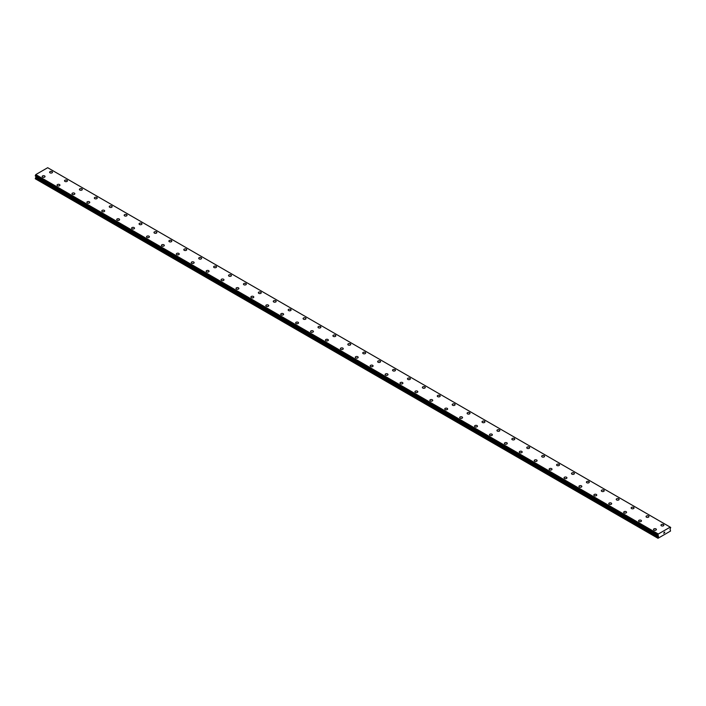 <?xml version="1.0" encoding="UTF-8"?>
<svg xmlns="http://www.w3.org/2000/svg" width="706" height="706" viewBox="0 0 706 706"><rect width="100%" height="100%" fill="white"/><g stroke="black" fill="none" stroke-linecap="round" stroke-linejoin="round"><path stroke-width="1.06" d="M49.596 172.229A1.447 0.838 180 0 1 50.497 171.452A1.447 0.838 180 0 1 52.076 171.637A1.447 0.838 180 0 1 52.5 172.229A1.447 0.838 180 0 1 51.609 173.005A1.447 0.838 180 0 1 50.029 172.82A1.447 0.838 180 0 1 49.596 172.229A1.447 0.838 180 0 1 50.497 171.461A1.447 0.838 180 0 1 52.076 171.637A1.447 0.838 180 0 1 52.5 172.229M64.511 180.833A1.447 0.838 180 0 1 65.402 180.065A1.447 0.838 180 0 1 66.982 180.242A1.447 0.838 180 0 1 67.414 180.842A1.447 0.838 180 0 1 66.514 181.61A1.447 0.838 180 0 1 64.934 181.424A1.447 0.838 180 0 1 64.511 180.833A1.447 0.838 180 0 1 65.402 180.065A1.447 0.838 180 0 1 66.982 180.251A1.447 0.838 180 0 1 67.414 180.833M79.425 189.446A1.447 0.838 180 0 1 80.316 188.67A1.447 0.838 180 0 1 81.896 188.855A1.447 0.838 180 0 1 82.32 189.446A1.447 0.838 180 0 1 81.428 190.223A1.447 0.838 180 0 1 79.849 190.038A1.447 0.838 180 0 1 79.425 189.446A1.447 0.838 180 0 1 80.316 188.678A1.447 0.838 180 0 1 81.896 188.855A1.447 0.838 180 0 1 82.32 189.446M94.33 198.059A1.447 0.838 180 0 1 95.231 197.283A1.447 0.838 180 0 1 96.81 197.468A1.447 0.838 180 0 1 97.234 198.059M96.81 197.459A1.447 0.838 180 0 1 97.234 198.051A1.447 0.838 180 0 1 96.334 198.827A1.447 0.838 180 0 1 94.754 198.642A1.447 0.838 180 0 1 94.33 198.051A1.447 0.838 180 0 1 95.231 197.283A1.447 0.838 180 0 1 96.81 197.459M109.245 206.664A1.447 0.838 180 0 1 110.136 205.887A1.447 0.838 180 0 1 111.716 206.073A1.447 0.838 180 0 1 112.148 206.664A1.447 0.838 180 0 1 111.248 207.44A1.447 0.838 180 0 1 109.668 207.255A1.447 0.838 180 0 1 109.245 206.664A1.447 0.838 180 0 1 110.136 205.896A1.447 0.838 180 0 1 111.716 206.073A1.447 0.838 180 0 1 112.148 206.664M124.159 215.268A1.447 0.838 180 0 1 125.05 214.5A1.447 0.838 180 0 1 126.63 214.677A1.447 0.838 180 0 1 127.054 215.277A1.447 0.838 180 0 1 126.162 216.045A1.447 0.838 180 0 1 124.583 215.859A1.447 0.838 180 0 1 124.159 215.268A1.447 0.838 180 0 1 125.05 214.5A1.447 0.838 180 0 1 126.63 214.686A1.447 0.838 180 0 1 127.054 215.268M139.064 223.881A1.447 0.838 180 0 1 139.964 223.105A1.447 0.838 180 0 1 141.544 223.29A1.447 0.838 180 0 1 141.968 223.881A1.447 0.838 180 0 1 141.068 224.658A1.447 0.838 180 0 1 139.488 224.473A1.447 0.838 180 0 1 139.064 223.881A1.447 0.838 180 0 1 139.964 223.114A1.447 0.838 180 0 1 141.544 223.29A1.447 0.838 180 0 1 141.968 223.881M156.45 231.903A1.447 0.838 180 0 1 156.873 232.495A1.447 0.838 180 0 1 155.982 233.262A1.447 0.838 180 0 1 154.402 233.086A1.447 0.838 180 0 1 153.979 232.486A1.447 0.838 180 0 1 154.87 231.718A1.447 0.838 180 0 1 156.45 231.903M153.979 232.486A1.447 0.838 180 0 1 154.87 231.718A1.447 0.838 180 0 1 156.45 231.895A1.447 0.838 180 0 1 156.873 232.486M168.893 241.099A1.447 0.838 180 0 1 169.784 240.322A1.447 0.838 180 0 1 171.364 240.508A1.447 0.838 180 0 1 171.787 241.099A1.447 0.838 180 0 1 170.896 241.876A1.447 0.838 180 0 1 169.316 241.69A1.447 0.838 180 0 1 168.893 241.099A1.447 0.838 180 0 1 169.784 240.331A1.447 0.838 180 0 1 171.364 240.508A1.447 0.838 180 0 1 171.787 241.099M183.798 249.703A1.447 0.838 180 0 1 184.698 248.936A1.447 0.838 180 0 1 186.278 249.112A1.447 0.838 180 0 1 186.702 249.712A1.447 0.838 180 0 1 185.802 250.48A1.447 0.838 180 0 1 184.222 250.303A1.447 0.838 180 0 1 183.798 249.703A1.447 0.838 180 0 1 184.698 248.936A1.447 0.838 180 0 1 186.278 249.121A1.447 0.838 180 0 1 186.702 249.703M198.713 258.317A1.447 0.838 180 0 1 199.604 257.54A1.447 0.838 180 0 1 201.184 257.725A1.447 0.838 180 0 1 201.607 258.317A1.447 0.838 180 0 1 200.716 259.093A1.447 0.838 180 0 1 199.136 258.908A1.447 0.838 180 0 1 198.713 258.317A1.447 0.838 180 0 1 199.604 257.549A1.447 0.838 180 0 1 201.184 257.725A1.447 0.838 180 0 1 201.607 258.317M213.627 266.921A1.447 0.838 180 0 1 214.518 266.153A1.447 0.838 180 0 1 216.098 266.33A1.447 0.838 180 0 1 216.521 266.93A1.447 0.838 180 0 1 215.63 267.698A1.447 0.838 180 0 1 214.05 267.521A1.447 0.838 180 0 1 213.627 266.921A1.447 0.838 180 0 1 214.518 266.153A1.447 0.838 180 0 1 216.098 266.339A1.447 0.838 180 0 1 216.521 266.921M228.532 275.534A1.447 0.838 180 0 1 229.432 274.758A1.447 0.838 180 0 1 231.012 274.943A1.447 0.838 180 0 1 231.436 275.534A1.447 0.838 180 0 1 230.535 276.311A1.447 0.838 180 0 1 228.956 276.125A1.447 0.838 180 0 1 228.532 275.534A1.447 0.838 180 0 1 229.432 274.766A1.447 0.838 180 0 1 231.012 274.943A1.447 0.838 180 0 1 231.436 275.534M243.446 284.147A1.447 0.838 180 0 1 244.338 283.371A1.447 0.838 180 0 1 245.917 283.556A1.447 0.838 180 0 1 246.341 284.147M245.917 283.547A1.447 0.838 180 0 1 246.341 284.139A1.447 0.838 180 0 1 245.45 284.915A1.447 0.838 180 0 1 243.87 284.739A1.447 0.838 180 0 1 243.446 284.139A1.447 0.838 180 0 1 244.338 283.371A1.447 0.838 180 0 1 245.917 283.547M258.352 292.752A1.447 0.838 180 0 1 259.252 291.975A1.447 0.838 180 0 1 260.832 292.16A1.447 0.838 180 0 1 261.255 292.752A1.447 0.838 180 0 1 260.364 293.528A1.447 0.838 180 0 1 258.784 293.343A1.447 0.838 180 0 1 258.352 292.752A1.447 0.838 180 0 1 259.252 291.984A1.447 0.838 180 0 1 260.832 292.16A1.447 0.838 180 0 1 261.255 292.752M273.266 301.365A1.447 0.838 180 0 1 274.157 300.588A1.447 0.838 180 0 1 275.746 300.765A1.447 0.838 180 0 1 276.17 301.365A1.447 0.838 180 0 1 275.269 302.133A1.447 0.838 180 0 1 273.69 301.956A1.447 0.838 180 0 1 273.266 301.365A1.447 0.838 180 0 1 274.157 300.588A1.447 0.838 180 0 1 275.746 300.774A1.447 0.838 180 0 1 276.17 301.365M288.18 309.969A1.447 0.838 180 0 1 289.072 309.193A1.447 0.838 180 0 1 290.651 309.378A1.447 0.838 180 0 1 291.075 309.969A1.447 0.838 180 0 1 290.184 310.746A1.447 0.838 180 0 1 288.604 310.561A1.447 0.838 180 0 1 288.18 309.969A1.447 0.838 180 0 1 289.072 309.202A1.447 0.838 180 0 1 290.651 309.378A1.447 0.838 180 0 1 291.075 309.969M305.566 317.991A1.447 0.838 180 0 1 305.989 318.582A1.447 0.838 180 0 1 305.098 319.35A1.447 0.838 180 0 1 303.509 319.174A1.447 0.838 180 0 1 303.086 318.582A1.447 0.838 180 0 1 303.986 317.806A1.447 0.838 180 0 1 305.566 317.991M303.086 318.582A1.447 0.838 180 0 1 303.986 317.806A1.447 0.838 180 0 1 305.566 317.982A1.447 0.838 180 0 1 305.989 318.582M318 327.187A1.447 0.838 180 0 1 318.891 326.41A1.447 0.838 180 0 1 320.471 326.596A1.447 0.838 180 0 1 320.903 327.187A1.447 0.838 180 0 1 320.003 327.963A1.447 0.838 180 0 1 318.424 327.778A1.447 0.838 180 0 1 318 327.187A1.447 0.838 180 0 1 318.891 326.419A1.447 0.838 180 0 1 320.471 326.596A1.447 0.838 180 0 1 320.903 327.187M332.914 335.8A1.447 0.838 180 0 1 333.806 335.023A1.447 0.838 180 0 1 335.385 335.2A1.447 0.838 180 0 1 335.809 335.8A1.447 0.838 180 0 1 334.918 336.568A1.447 0.838 180 0 1 333.338 336.391A1.447 0.838 180 0 1 332.914 335.8A1.447 0.838 180 0 1 333.806 335.023A1.447 0.838 180 0 1 335.385 335.209A1.447 0.838 180 0 1 335.809 335.8M347.82 344.404A1.447 0.838 180 0 1 348.72 343.628A1.447 0.838 180 0 1 350.3 343.813A1.447 0.838 180 0 1 350.723 344.404A1.447 0.838 180 0 1 349.823 345.181A1.447 0.838 180 0 1 348.243 344.996A1.447 0.838 180 0 1 347.82 344.404A1.447 0.838 180 0 1 348.72 343.637A1.447 0.838 180 0 1 350.3 343.813A1.447 0.838 180 0 1 350.723 344.404M362.734 353.018A1.447 0.838 180 0 1 363.625 352.241A1.447 0.838 180 0 1 365.205 352.418A1.447 0.838 180 0 1 365.637 353.018A1.447 0.838 180 0 1 364.737 353.785A1.447 0.838 180 0 1 363.158 353.609A1.447 0.838 180 0 1 362.734 353.018A1.447 0.838 180 0 1 363.625 352.241A1.447 0.838 180 0 1 365.205 352.426A1.447 0.838 180 0 1 365.637 353.018M377.648 361.622A1.447 0.838 180 0 1 378.54 360.845A1.447 0.838 180 0 1 380.119 361.031A1.447 0.838 180 0 1 380.543 361.622A1.447 0.838 180 0 1 379.651 362.399A1.447 0.838 180 0 1 378.072 362.213A1.447 0.838 180 0 1 377.648 361.622A1.447 0.838 180 0 1 378.54 360.854A1.447 0.838 180 0 1 380.119 361.031A1.447 0.838 180 0 1 380.543 361.622M392.554 370.235A1.447 0.838 180 0 1 393.454 369.459A1.447 0.838 180 0 1 395.033 369.635A1.447 0.838 180 0 1 395.457 370.235A1.447 0.838 180 0 1 394.557 371.003A1.447 0.838 180 0 1 392.977 370.826A1.447 0.838 180 0 1 392.554 370.235A1.447 0.838 180 0 1 393.454 369.459A1.447 0.838 180 0 1 395.033 369.644A1.447 0.838 180 0 1 395.457 370.235M407.468 378.84A1.447 0.838 180 0 1 408.359 378.063A1.447 0.838 180 0 1 409.939 378.248A1.447 0.838 180 0 1 410.362 378.84A1.447 0.838 180 0 1 409.471 379.616A1.447 0.838 180 0 1 407.891 379.431A1.447 0.838 180 0 1 407.468 378.84A1.447 0.838 180 0 1 408.359 378.072A1.447 0.838 180 0 1 409.939 378.248A1.447 0.838 180 0 1 410.362 378.84M422.382 387.453A1.447 0.838 180 0 1 423.273 386.676A1.447 0.838 180 0 1 424.853 386.862A1.447 0.838 180 0 1 425.277 387.453A1.447 0.838 180 0 1 424.385 388.221A1.447 0.838 180 0 1 422.806 388.044A1.447 0.838 180 0 1 422.382 387.453A1.447 0.838 180 0 1 423.273 386.676A1.447 0.838 180 0 1 424.853 386.862A1.447 0.838 180 0 1 425.277 387.453M437.288 396.057A1.447 0.838 180 0 1 438.188 395.281A1.447 0.838 180 0 1 439.767 395.466A1.447 0.838 180 0 1 440.191 396.057A1.447 0.838 180 0 1 439.291 396.834A1.447 0.838 180 0 1 437.711 396.648A1.447 0.838 180 0 1 437.288 396.057A1.447 0.838 180 0 1 438.188 395.289A1.447 0.838 180 0 1 439.767 395.466A1.447 0.838 180 0 1 440.191 396.057M452.202 404.67A1.447 0.838 180 0 1 453.093 403.894A1.447 0.838 180 0 1 454.673 404.079A1.447 0.838 180 0 1 455.096 404.67A1.447 0.838 180 0 1 454.205 405.438A1.447 0.838 180 0 1 452.625 405.262A1.447 0.838 180 0 1 452.202 404.67A1.447 0.838 180 0 1 453.093 403.894A1.447 0.838 180 0 1 454.673 404.079A1.447 0.838 180 0 1 455.096 404.67M467.107 413.275A1.447 0.838 180 0 1 468.007 412.498A1.447 0.838 180 0 1 469.587 412.683A1.447 0.838 180 0 1 470.011 413.275A1.447 0.838 180 0 1 469.119 414.051A1.447 0.838 180 0 1 467.54 413.866A1.447 0.838 180 0 1 467.107 413.275A1.447 0.838 180 0 1 468.007 412.507A1.447 0.838 180 0 1 469.587 412.683A1.447 0.838 180 0 1 470.011 413.275M482.022 421.888A1.447 0.838 180 0 1 482.922 421.111A1.447 0.838 180 0 1 484.501 421.297A1.447 0.838 180 0 1 484.925 421.888A1.447 0.838 180 0 1 484.025 422.656A1.447 0.838 180 0 1 482.445 422.479A1.447 0.838 180 0 1 482.022 421.888A1.447 0.838 180 0 1 482.922 421.111A1.447 0.838 180 0 1 484.501 421.297A1.447 0.838 180 0 1 484.925 421.888M496.936 430.492A1.447 0.838 180 0 1 497.827 429.716A1.447 0.838 180 0 1 499.407 429.901A1.447 0.838 180 0 1 499.83 430.492A1.447 0.838 180 0 1 498.939 431.269A1.447 0.838 180 0 1 497.359 431.084A1.447 0.838 180 0 1 496.936 430.492A1.447 0.838 180 0 1 497.827 429.725A1.447 0.838 180 0 1 499.407 429.901A1.447 0.838 180 0 1 499.83 430.492M511.841 439.106A1.447 0.838 180 0 1 512.741 438.329A1.447 0.838 180 0 1 514.321 438.514A1.447 0.838 180 0 1 514.745 439.106A1.447 0.838 180 0 1 513.853 439.873A1.447 0.838 180 0 1 512.274 439.697A1.447 0.838 180 0 1 511.841 439.106A1.447 0.838 180 0 1 512.741 438.329A1.447 0.838 180 0 1 514.321 438.514A1.447 0.838 180 0 1 514.745 439.106M526.755 447.71A1.447 0.838 180 0 1 527.647 446.942A1.447 0.838 180 0 1 529.226 447.119A1.447 0.838 180 0 1 529.659 447.71A1.447 0.838 180 0 1 528.759 448.486A1.447 0.838 180 0 1 527.179 448.301A1.447 0.838 180 0 1 526.755 447.71A1.447 0.838 180 0 1 527.647 446.942A1.447 0.838 180 0 1 529.226 447.119A1.447 0.838 180 0 1 529.659 447.71M541.67 456.323A1.447 0.838 180 0 1 542.561 455.547A1.447 0.838 180 0 1 544.141 455.732A1.447 0.838 180 0 1 544.564 456.323A1.447 0.838 180 0 1 543.673 457.091A1.447 0.838 180 0 1 542.093 456.914A1.447 0.838 180 0 1 541.67 456.323A1.447 0.838 180 0 1 542.561 455.547A1.447 0.838 180 0 1 544.141 455.732A1.447 0.838 180 0 1 544.564 456.323M556.575 464.927A1.447 0.838 180 0 1 557.475 464.16A1.447 0.838 180 0 1 559.055 464.336A1.447 0.838 180 0 1 559.479 464.927A1.447 0.838 180 0 1 558.578 465.704A1.447 0.838 180 0 1 556.999 465.519A1.447 0.838 180 0 1 556.575 464.927A1.447 0.838 180 0 1 557.475 464.16A1.447 0.838 180 0 1 559.055 464.336A1.447 0.838 180 0 1 559.479 464.927M571.489 473.541A1.447 0.838 180 0 1 572.381 472.764A1.447 0.838 180 0 1 573.96 472.949A1.447 0.838 180 0 1 574.393 473.541A1.447 0.838 180 0 1 573.493 474.308A1.447 0.838 180 0 1 571.913 474.132A1.447 0.838 180 0 1 571.489 473.541A1.447 0.838 180 0 1 572.381 472.764A1.447 0.838 180 0 1 573.96 472.949A1.447 0.838 180 0 1 574.393 473.541M586.404 482.145A1.447 0.838 180 0 1 587.295 481.377A1.447 0.838 180 0 1 588.875 481.554A1.447 0.838 180 0 1 589.298 482.145A1.447 0.838 180 0 1 588.407 482.922A1.447 0.838 180 0 1 586.827 482.736A1.447 0.838 180 0 1 586.404 482.145A1.447 0.838 180 0 1 587.295 481.377A1.447 0.838 180 0 1 588.875 481.554A1.447 0.838 180 0 1 589.298 482.145M601.309 490.758A1.447 0.838 180 0 1 602.209 489.982A1.447 0.838 180 0 1 603.789 490.167A1.447 0.838 180 0 1 604.212 490.758A1.447 0.838 180 0 1 603.312 491.526A1.447 0.838 180 0 1 601.733 491.35A1.447 0.838 180 0 1 601.309 490.758A1.447 0.838 180 0 1 602.209 489.982A1.447 0.838 180 0 1 603.789 490.167A1.447 0.838 180 0 1 604.212 490.758M616.223 499.363A1.447 0.838 180 0 1 617.115 498.595A1.447 0.838 180 0 1 618.694 498.771A1.447 0.838 180 0 1 619.118 499.363A1.447 0.838 180 0 1 618.227 500.139A1.447 0.838 180 0 1 616.647 499.954A1.447 0.838 180 0 1 616.223 499.363A1.447 0.838 180 0 1 617.115 498.595A1.447 0.838 180 0 1 618.694 498.771A1.447 0.838 180 0 1 619.118 499.363M631.138 507.976A1.447 0.838 180 0 1 632.029 507.199A1.447 0.838 180 0 1 633.609 507.385A1.447 0.838 180 0 1 634.032 507.976A1.447 0.838 180 0 1 633.141 508.744A1.447 0.838 180 0 1 631.561 508.567A1.447 0.838 180 0 1 631.138 507.976A1.447 0.838 180 0 1 632.029 507.199A1.447 0.838 180 0 1 633.609 507.385A1.447 0.838 180 0 1 634.032 507.976M646.043 516.58A1.447 0.838 180 0 1 646.943 515.812A1.447 0.838 180 0 1 648.523 515.989A1.447 0.838 180 0 1 648.946 516.58A1.447 0.838 180 0 1 648.046 517.357A1.447 0.838 180 0 1 646.467 517.171A1.447 0.838 180 0 1 646.043 516.58A1.447 0.838 180 0 1 646.943 515.812A1.447 0.838 180 0 1 648.523 515.989A1.447 0.838 180 0 1 648.946 516.58M660.957 525.193A1.447 0.838 180 0 1 661.849 524.417A1.447 0.838 180 0 1 663.428 524.602A1.447 0.838 180 0 1 663.852 525.193A1.447 0.838 180 0 1 662.96 525.961A1.447 0.838 180 0 1 661.381 525.785A1.447 0.838 180 0 1 660.957 525.193A1.447 0.838 180 0 1 661.849 524.417A1.447 0.838 180 0 1 663.428 524.602A1.447 0.838 180 0 1 663.852 525.193M42.148 176.535A1.447 0.838 180 0 1 43.04 175.759A1.447 0.838 180 0 1 44.619 175.944A1.447 0.838 180 0 1 45.043 176.535A1.447 0.838 180 0 1 44.151 177.303A1.447 0.838 180 0 1 42.572 177.127A1.447 0.838 180 0 1 42.148 176.535A1.447 0.838 180 0 1 43.04 175.759A1.447 0.838 180 0 1 44.619 175.944A1.447 0.838 180 0 1 45.043 176.535M57.054 185.14A1.447 0.838 180 0 1 57.954 184.372A1.447 0.838 180 0 1 59.533 184.548A1.447 0.838 180 0 1 59.957 185.14A1.447 0.838 180 0 1 59.057 185.916A1.447 0.838 180 0 1 57.477 185.731A1.447 0.838 180 0 1 57.054 185.14A1.447 0.838 180 0 1 57.954 184.372A1.447 0.838 180 0 1 59.533 184.548A1.447 0.838 180 0 1 59.957 185.14M71.968 193.753A1.447 0.838 180 0 1 72.859 192.976A1.447 0.838 180 0 1 74.439 193.162A1.447 0.838 180 0 1 74.862 193.753A1.447 0.838 180 0 1 73.971 194.521A1.447 0.838 180 0 1 72.391 194.344A1.447 0.838 180 0 1 71.968 193.753A1.447 0.838 180 0 1 72.859 192.976A1.447 0.838 180 0 1 74.439 193.162A1.447 0.838 180 0 1 74.862 193.753M86.882 202.357A1.447 0.838 180 0 1 87.773 201.589A1.447 0.838 180 0 1 89.353 201.766A1.447 0.838 180 0 1 89.777 202.357A1.447 0.838 180 0 1 88.885 203.134A1.447 0.838 180 0 1 87.306 202.949A1.447 0.838 180 0 1 86.882 202.357A1.447 0.838 180 0 1 87.773 201.589A1.447 0.838 180 0 1 89.353 201.766A1.447 0.838 180 0 1 89.777 202.357M101.788 210.97A1.447 0.838 180 0 1 102.688 210.194A1.447 0.838 180 0 1 104.267 210.379A1.447 0.838 180 0 1 104.691 210.97A1.447 0.838 180 0 1 103.791 211.738A1.447 0.838 180 0 1 102.211 211.562A1.447 0.838 180 0 1 101.788 210.97A1.447 0.838 180 0 1 102.688 210.194A1.447 0.838 180 0 1 104.267 210.379A1.447 0.838 180 0 1 104.691 210.97M116.702 219.575A1.447 0.838 180 0 1 117.593 218.807A1.447 0.838 180 0 1 119.173 218.984A1.447 0.838 180 0 1 119.596 219.575A1.447 0.838 180 0 1 118.705 220.351A1.447 0.838 180 0 1 117.125 220.166A1.447 0.838 180 0 1 116.702 219.575A1.447 0.838 180 0 1 117.593 218.807A1.447 0.838 180 0 1 119.173 218.984A1.447 0.838 180 0 1 119.596 219.575M131.607 228.188A1.447 0.838 180 0 1 132.507 227.411A1.447 0.838 180 0 1 134.087 227.597A1.447 0.838 180 0 1 134.511 228.188A1.447 0.838 180 0 1 133.619 228.956A1.447 0.838 180 0 1 132.04 228.779A1.447 0.838 180 0 1 131.607 228.188A1.447 0.838 180 0 1 132.507 227.411A1.447 0.838 180 0 1 134.087 227.597A1.447 0.838 180 0 1 134.511 228.188M146.521 236.792A1.447 0.838 180 0 1 147.422 236.025A1.447 0.838 180 0 1 149.001 236.201A1.447 0.838 180 0 1 149.425 236.792A1.447 0.838 180 0 1 148.525 237.569A1.447 0.838 180 0 1 146.945 237.384A1.447 0.838 180 0 1 146.521 236.792A1.447 0.838 180 0 1 147.422 236.025A1.447 0.838 180 0 1 149.001 236.201A1.447 0.838 180 0 1 149.425 236.792M161.436 245.406A1.447 0.838 180 0 1 162.327 244.629A1.447 0.838 180 0 1 163.907 244.814A1.447 0.838 180 0 1 164.33 245.406A1.447 0.838 180 0 1 163.439 246.173A1.447 0.838 180 0 1 161.859 245.997A1.447 0.838 180 0 1 161.436 245.406A1.447 0.838 180 0 1 162.327 244.629A1.447 0.838 180 0 1 163.907 244.814A1.447 0.838 180 0 1 164.33 245.406M176.341 254.01A1.447 0.838 180 0 1 177.241 253.242A1.447 0.838 180 0 1 178.821 253.419A1.447 0.838 180 0 1 179.245 254.01A1.447 0.838 180 0 1 178.353 254.787A1.447 0.838 180 0 1 176.774 254.601A1.447 0.838 180 0 1 176.341 254.01A1.447 0.838 180 0 1 177.241 253.242A1.447 0.838 180 0 1 178.821 253.419A1.447 0.838 180 0 1 179.245 254.01M191.255 262.623A1.447 0.838 180 0 1 192.147 261.847A1.447 0.838 180 0 1 193.726 262.032A1.447 0.838 180 0 1 194.159 262.623A1.447 0.838 180 0 1 193.259 263.391A1.447 0.838 180 0 1 191.679 263.214A1.447 0.838 180 0 1 191.255 262.623A1.447 0.838 180 0 1 192.147 261.847A1.447 0.838 180 0 1 193.726 262.032A1.447 0.838 180 0 1 194.159 262.623M206.17 271.228A1.447 0.838 180 0 1 207.061 270.46A1.447 0.838 180 0 1 208.641 270.636A1.447 0.838 180 0 1 209.064 271.228A1.447 0.838 180 0 1 208.173 272.004A1.447 0.838 180 0 1 206.593 271.819A1.447 0.838 180 0 1 206.17 271.228A1.447 0.838 180 0 1 207.061 270.46A1.447 0.838 180 0 1 208.641 270.636A1.447 0.838 180 0 1 209.064 271.228M221.075 279.841A1.447 0.838 180 0 1 221.975 279.064A1.447 0.838 180 0 1 223.555 279.249A1.447 0.838 180 0 1 223.978 279.841A1.447 0.838 180 0 1 223.078 280.609A1.447 0.838 180 0 1 221.499 280.432A1.447 0.838 180 0 1 221.075 279.841A1.447 0.838 180 0 1 221.975 279.064A1.447 0.838 180 0 1 223.555 279.249A1.447 0.838 180 0 1 223.978 279.841M235.989 288.445A1.447 0.838 180 0 1 236.881 287.677A1.447 0.838 180 0 1 238.46 287.854A1.447 0.838 180 0 1 238.893 288.445A1.447 0.838 180 0 1 237.993 289.222A1.447 0.838 180 0 1 236.413 289.036A1.447 0.838 180 0 1 235.989 288.445A1.447 0.838 180 0 1 236.881 287.677A1.447 0.838 180 0 1 238.46 287.854A1.447 0.838 180 0 1 238.893 288.445M250.904 297.058A1.447 0.838 180 0 1 251.795 296.282A1.447 0.838 180 0 1 253.375 296.467A1.447 0.838 180 0 1 253.798 297.058A1.447 0.838 180 0 1 252.907 297.826A1.447 0.838 180 0 1 251.327 297.65A1.447 0.838 180 0 1 250.904 297.058A1.447 0.838 180 0 1 251.795 296.282A1.447 0.838 180 0 1 253.375 296.467A1.447 0.838 180 0 1 253.798 297.058M265.809 305.663A1.447 0.838 180 0 1 266.709 304.895A1.447 0.838 180 0 1 268.289 305.071A1.447 0.838 180 0 1 268.712 305.672A1.447 0.838 180 0 1 267.812 306.439A1.447 0.838 180 0 1 266.233 306.254A1.447 0.838 180 0 1 265.809 305.663A1.447 0.838 180 0 1 266.709 304.895A1.447 0.838 180 0 1 268.289 305.071A1.447 0.838 180 0 1 268.712 305.663M280.723 314.276A1.447 0.838 180 0 1 281.615 313.499A1.447 0.838 180 0 1 283.194 313.685A1.447 0.838 180 0 1 283.618 314.276A1.447 0.838 180 0 1 282.727 315.044A1.447 0.838 180 0 1 281.147 314.867A1.447 0.838 180 0 1 280.723 314.276A1.447 0.838 180 0 1 281.615 313.499A1.447 0.838 180 0 1 283.194 313.685A1.447 0.838 180 0 1 283.618 314.276M295.637 322.889A1.447 0.838 180 0 1 296.529 322.112A1.447 0.838 180 0 1 298.108 322.289A1.447 0.838 180 0 1 298.532 322.889M298.108 322.289A1.447 0.838 180 0 1 298.532 322.88A1.447 0.838 180 0 1 297.641 323.657A1.447 0.838 180 0 1 296.061 323.472A1.447 0.838 180 0 1 295.637 322.88A1.447 0.838 180 0 1 296.529 322.112A1.447 0.838 180 0 1 298.108 322.289M310.543 331.493A1.447 0.838 180 0 1 311.443 330.717A1.447 0.838 180 0 1 313.023 330.902A1.447 0.838 180 0 1 313.446 331.493A1.447 0.838 180 0 1 312.546 332.261A1.447 0.838 180 0 1 310.967 332.085A1.447 0.838 180 0 1 310.543 331.493A1.447 0.838 180 0 1 311.443 330.717A1.447 0.838 180 0 1 313.023 330.902A1.447 0.838 180 0 1 313.446 331.493M325.457 340.098A1.447 0.838 180 0 1 326.349 339.33A1.447 0.838 180 0 1 327.928 339.507A1.447 0.838 180 0 1 328.352 340.107A1.447 0.838 180 0 1 327.46 340.874A1.447 0.838 180 0 1 325.881 340.689A1.447 0.838 180 0 1 325.457 340.098A1.447 0.838 180 0 1 326.349 339.33A1.447 0.838 180 0 1 327.928 339.507A1.447 0.838 180 0 1 328.352 340.098M340.363 348.711A1.447 0.838 180 0 1 341.263 347.934A1.447 0.838 180 0 1 342.842 348.12A1.447 0.838 180 0 1 343.266 348.711A1.447 0.838 180 0 1 342.375 349.479A1.447 0.838 180 0 1 340.795 349.302A1.447 0.838 180 0 1 340.363 348.711A1.447 0.838 180 0 1 341.263 347.934A1.447 0.838 180 0 1 342.842 348.12A1.447 0.838 180 0 1 343.266 348.711M355.277 357.315A1.447 0.838 180 0 1 356.177 356.548A1.447 0.838 180 0 1 357.757 356.724A1.447 0.838 180 0 1 358.18 357.324A1.447 0.838 180 0 1 357.28 358.092A1.447 0.838 180 0 1 355.7 357.907A1.447 0.838 180 0 1 355.277 357.315A1.447 0.838 180 0 1 356.177 356.548A1.447 0.838 180 0 1 357.757 356.724A1.447 0.838 180 0 1 358.18 357.315M370.191 365.929A1.447 0.838 180 0 1 371.082 365.152A1.447 0.838 180 0 1 372.662 365.337A1.447 0.838 180 0 1 373.086 365.929A1.447 0.838 180 0 1 372.194 366.696A1.447 0.838 180 0 1 370.615 366.52A1.447 0.838 180 0 1 370.191 365.929A1.447 0.838 180 0 1 371.082 365.152A1.447 0.838 180 0 1 372.662 365.337A1.447 0.838 180 0 1 373.086 365.929M385.097 374.533A1.447 0.838 180 0 1 385.997 373.765A1.447 0.838 180 0 1 387.576 373.942A1.447 0.838 180 0 1 388 374.542A1.447 0.838 180 0 1 387.109 375.31A1.447 0.838 180 0 1 385.529 375.124A1.447 0.838 180 0 1 385.097 374.533A1.447 0.838 180 0 1 385.997 373.765A1.447 0.838 180 0 1 387.576 373.942A1.447 0.838 180 0 1 388 374.533M400.011 383.146A1.447 0.838 180 0 1 400.902 382.37A1.447 0.838 180 0 1 402.491 382.555A1.447 0.838 180 0 1 402.914 383.146A1.447 0.838 180 0 1 402.014 383.914A1.447 0.838 180 0 1 400.434 383.737A1.447 0.838 180 0 1 400.011 383.146A1.447 0.838 180 0 1 400.902 382.37A1.447 0.838 180 0 1 402.491 382.555A1.447 0.838 180 0 1 402.914 383.146M414.925 391.751A1.447 0.838 180 0 1 415.816 390.983A1.447 0.838 180 0 1 417.396 391.159A1.447 0.838 180 0 1 417.82 391.759A1.447 0.838 180 0 1 416.928 392.527A1.447 0.838 180 0 1 415.349 392.342A1.447 0.838 180 0 1 414.925 391.751A1.447 0.838 180 0 1 415.816 390.983A1.447 0.838 180 0 1 417.396 391.168A1.447 0.838 180 0 1 417.82 391.751M429.83 400.364A1.447 0.838 180 0 1 430.731 399.587A1.447 0.838 180 0 1 432.31 399.772A1.447 0.838 180 0 1 432.734 400.364A1.447 0.838 180 0 1 431.843 401.132A1.447 0.838 180 0 1 430.254 400.955A1.447 0.838 180 0 1 429.83 400.364A1.447 0.838 180 0 1 430.731 399.587A1.447 0.838 180 0 1 432.31 399.772A1.447 0.838 180 0 1 432.734 400.364M444.745 408.977A1.447 0.838 180 0 1 445.636 408.2A1.447 0.838 180 0 1 447.216 408.386A1.447 0.838 180 0 1 447.648 408.977M447.216 408.377A1.447 0.838 180 0 1 447.648 408.968A1.447 0.838 180 0 1 446.748 409.745A1.447 0.838 180 0 1 445.168 409.559A1.447 0.838 180 0 1 444.745 408.968A1.447 0.838 180 0 1 445.636 408.2A1.447 0.838 180 0 1 447.216 408.377M459.659 417.581A1.447 0.838 180 0 1 460.55 416.805A1.447 0.838 180 0 1 462.13 416.99A1.447 0.838 180 0 1 462.554 417.581A1.447 0.838 180 0 1 461.662 418.349A1.447 0.838 180 0 1 460.083 418.173A1.447 0.838 180 0 1 459.659 417.581A1.447 0.838 180 0 1 460.55 416.805A1.447 0.838 180 0 1 462.13 416.99A1.447 0.838 180 0 1 462.554 417.581M474.564 426.186A1.447 0.838 180 0 1 475.465 425.418A1.447 0.838 180 0 1 477.044 425.594A1.447 0.838 180 0 1 477.468 426.195A1.447 0.838 180 0 1 476.568 426.962A1.447 0.838 180 0 1 474.988 426.777A1.447 0.838 180 0 1 474.564 426.186A1.447 0.838 180 0 1 475.465 425.418A1.447 0.838 180 0 1 477.044 425.603A1.447 0.838 180 0 1 477.468 426.186M489.479 434.799A1.447 0.838 180 0 1 490.37 434.022A1.447 0.838 180 0 1 491.95 434.208A1.447 0.838 180 0 1 492.373 434.799A1.447 0.838 180 0 1 491.482 435.567A1.447 0.838 180 0 1 489.902 435.39A1.447 0.838 180 0 1 489.479 434.799A1.447 0.838 180 0 1 490.37 434.022A1.447 0.838 180 0 1 491.95 434.208A1.447 0.838 180 0 1 492.373 434.799M506.864 442.821A1.447 0.838 180 0 1 507.287 443.412A1.447 0.838 180 0 1 506.396 444.18A1.447 0.838 180 0 1 504.816 443.995A1.447 0.838 180 0 1 504.393 443.403A1.447 0.838 180 0 1 505.284 442.636A1.447 0.838 180 0 1 506.864 442.821M504.393 443.403A1.447 0.838 180 0 1 505.284 442.636A1.447 0.838 180 0 1 506.864 442.812A1.447 0.838 180 0 1 507.287 443.403M519.298 452.017A1.447 0.838 180 0 1 520.198 451.24A1.447 0.838 180 0 1 521.778 451.425A1.447 0.838 180 0 1 522.202 452.017A1.447 0.838 180 0 1 521.302 452.793A1.447 0.838 180 0 1 519.722 452.608A1.447 0.838 180 0 1 519.298 452.017A1.447 0.838 180 0 1 520.198 451.249A1.447 0.838 180 0 1 521.778 451.425A1.447 0.838 180 0 1 522.202 452.017M534.213 460.621A1.447 0.838 180 0 1 535.104 459.853A1.447 0.838 180 0 1 536.684 460.03A1.447 0.838 180 0 1 537.107 460.63A1.447 0.838 180 0 1 536.216 461.397A1.447 0.838 180 0 1 534.636 461.212A1.447 0.838 180 0 1 534.213 460.621A1.447 0.838 180 0 1 535.104 459.853A1.447 0.838 180 0 1 536.684 460.038A1.447 0.838 180 0 1 537.107 460.621M549.127 469.234A1.447 0.838 180 0 1 550.018 468.457A1.447 0.838 180 0 1 551.598 468.643A1.447 0.838 180 0 1 552.021 469.234A1.447 0.838 180 0 1 551.13 470.011A1.447 0.838 180 0 1 549.55 469.825A1.447 0.838 180 0 1 549.127 469.234A1.447 0.838 180 0 1 550.018 468.466A1.447 0.838 180 0 1 551.598 468.643A1.447 0.838 180 0 1 552.021 469.234M564.032 477.838A1.447 0.838 180 0 1 564.932 477.071A1.447 0.838 180 0 1 566.512 477.247A1.447 0.838 180 0 1 566.936 477.847A1.447 0.838 180 0 1 566.035 478.615A1.447 0.838 180 0 1 564.456 478.43A1.447 0.838 180 0 1 564.032 477.838A1.447 0.838 180 0 1 564.932 477.071A1.447 0.838 180 0 1 566.512 477.256A1.447 0.838 180 0 1 566.936 477.838M578.946 486.452A1.447 0.838 180 0 1 579.838 485.675A1.447 0.838 180 0 1 581.417 485.86A1.447 0.838 180 0 1 581.841 486.452A1.447 0.838 180 0 1 580.95 487.228A1.447 0.838 180 0 1 579.37 487.043A1.447 0.838 180 0 1 578.946 486.452A1.447 0.838 180 0 1 579.838 485.684A1.447 0.838 180 0 1 581.417 485.86A1.447 0.838 180 0 1 581.841 486.452M593.852 495.065A1.447 0.838 180 0 1 594.752 494.288A1.447 0.838 180 0 1 596.332 494.474A1.447 0.838 180 0 1 596.755 495.065M596.332 494.465A1.447 0.838 180 0 1 596.755 495.056A1.447 0.838 180 0 1 595.864 495.833A1.447 0.838 180 0 1 594.284 495.647A1.447 0.838 180 0 1 593.852 495.056A1.447 0.838 180 0 1 594.752 494.288A1.447 0.838 180 0 1 596.332 494.465M608.766 503.669A1.447 0.838 180 0 1 609.666 502.893A1.447 0.838 180 0 1 611.246 503.078A1.447 0.838 180 0 1 611.67 503.669A1.447 0.838 180 0 1 610.769 504.446A1.447 0.838 180 0 1 609.19 504.26A1.447 0.838 180 0 1 608.766 503.669A1.447 0.838 180 0 1 609.666 502.901A1.447 0.838 180 0 1 611.246 503.078A1.447 0.838 180 0 1 611.67 503.669M623.68 512.274A1.447 0.838 180 0 1 624.572 511.506A1.447 0.838 180 0 1 626.151 511.682A1.447 0.838 180 0 1 626.575 512.282A1.447 0.838 180 0 1 625.684 513.05A1.447 0.838 180 0 1 624.104 512.874A1.447 0.838 180 0 1 623.68 512.274A1.447 0.838 180 0 1 624.572 511.506A1.447 0.838 180 0 1 626.151 511.691A1.447 0.838 180 0 1 626.575 512.274M638.586 520.887A1.447 0.838 180 0 1 639.486 520.11A1.447 0.838 180 0 1 641.066 520.296A1.447 0.838 180 0 1 641.489 520.887A1.447 0.838 180 0 1 640.598 521.663A1.447 0.838 180 0 1 639.018 521.478A1.447 0.838 180 0 1 638.586 520.887A1.447 0.838 180 0 1 639.486 520.119A1.447 0.838 180 0 1 641.066 520.296A1.447 0.838 180 0 1 641.489 520.887M655.971 528.909A1.447 0.838 180 0 1 656.403 529.5A1.447 0.838 180 0 1 655.503 530.268A1.447 0.838 180 0 1 653.924 530.091A1.447 0.838 180 0 1 653.5 529.491A1.447 0.838 180 0 1 654.391 528.723A1.447 0.838 180 0 1 655.971 528.909M653.5 529.491A1.447 0.838 180 0 1 654.391 528.723A1.447 0.838 180 0 1 655.971 528.9A1.447 0.838 180 0 1 656.403 529.491M663.746 533.321L664.152 532.28M664.39 532.951L664.787 532.077M658.407 536.736L657.851 535.43L658.31 534.01L670.223 527.135L670.7 527.461L670.056 529.253L670.55 531.036L657.992 538.29L658.407 536.736L35.865 177.321L35.379 178.168L35.3 178.786L657.842 538.201M657.851 535.43L35.318 176.015M35.891 176.359L35.865 177.321M35.697 176.235L658.248 535.678M670.223 527.135L47.69 167.71L35.777 174.594L35.3 175.979M658.31 534.01L35.777 174.594M35.688 174.735L658.23 534.16L35.679 174.779M658.486 535.933L35.944 176.518M657.877 534.813L35.344 175.388M657.842 534.892L35.3 175.467M658.486 536.463L35.944 177.047M657.921 537.584L35.379 178.168M657.842 537.857L35.3 178.441"/></g></svg>
